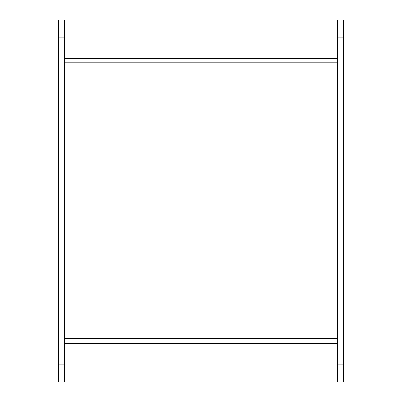 <?xml version="1.0" encoding="UTF-8"?>
<svg xmlns="http://www.w3.org/2000/svg" width="402" height="402" viewBox="0 0 402 402"><rect width="100%" height="100%" fill="white"/><g stroke="black" fill="none" stroke-linecap="round" stroke-linejoin="round"><path stroke-width="0.6" d="M337.419 58.652L64.581 58.652M337.419 343.348L64.581 343.348M64.581 62.164L337.419 62.164M343.348 37.894L343.348 20.1L337.419 20.1L337.419 381.9L343.348 381.9L343.348 37.894L337.419 37.894M337.419 20.1L343.348 20.1M58.652 381.9L64.581 381.9L64.581 20.1L58.652 20.1L58.652 381.9M64.581 338.353L337.419 338.353M337.419 364.106L343.348 364.106M58.652 364.106L64.581 364.106M58.652 37.894L64.581 37.894"/></g></svg>
